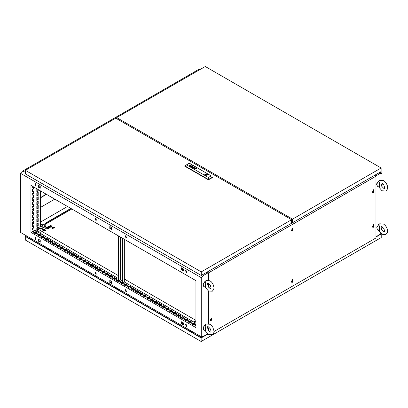 <?xml version="1.0" encoding="UTF-8"?>
<svg xmlns="http://www.w3.org/2000/svg" width="408" height="408" viewBox="0 0 408 408"><rect width="100%" height="100%" fill="white"/><g stroke="black" fill="none" stroke-linecap="round" stroke-linejoin="round"><path stroke-width="0.61" d="M381.026 183.279L381.745 186.267L383.546 188.2L384.397 188.43L384.622 187.445L383.851 185.059L382.056 183.131L381.301 182.881L381.026 183.279M376.635 184.426L378.644 180.943M379.348 182.554L379.348 187.19L378.792 187.042L379.348 182.554L378.777 181.147L379.71 180.316L383.546 180.545L385.035 181.718L386.437 183.569L387.335 185.686L387.376 189.113L385.892 191.015L382.056 190.781L378.787 187.037M378.792 187.042L377.283 186.17L376.793 183.61L379.307 180.596M382.602 183.524L381.531 185.864M381.026 226.777L381.745 229.77L383.546 231.698L384.397 231.933L384.622 230.943L383.851 228.562L382.056 226.629L381.301 226.379L381.026 226.777M376.635 227.924L378.644 224.446M379.348 226.058L379.348 230.688L378.792 230.54L379.348 226.058L378.777 224.65L379.71 223.814L383.546 224.048L385.035 225.216L386.437 227.072L387.335 229.184L387.376 232.611L385.892 234.513L382.056 234.284L378.787 230.54M378.792 230.54L377.283 229.668L376.793 227.108L379.307 224.094M382.602 227.021L381.531 229.362M195.947 325.084L195.095 325.252L195.947 325.426L195.197 325.426M192.143 322.881L191.326 323.08L192.143 322.881M192.178 323.253L191.434 323.253M188.379 320.708L187.558 320.902L188.379 320.708M188.409 321.076L187.665 321.076M184.61 318.531L183.794 318.73L184.61 318.531M184.645 318.903L183.901 318.903M180.841 316.358L180.025 316.552L180.841 316.358M180.877 316.73L180.132 316.73M177.077 314.185L176.256 314.379L177.077 314.185M177.108 314.553L176.363 314.553M173.308 312.008L172.492 312.202L173.308 312.008M173.344 312.38L172.599 312.38M169.539 309.835L168.723 310.029L169.539 309.835M169.575 310.202L168.83 310.202M165.776 307.658L164.954 307.856L165.776 307.658M165.806 308.03L165.061 308.03M162.007 305.485L161.191 305.679L162.007 305.485M162.042 305.852L161.298 305.852M158.243 303.307L157.422 303.506L158.243 303.307M158.273 303.68L157.529 303.68M154.474 301.135L153.653 301.328L154.474 301.135M154.505 301.502L153.76 301.502M150.705 298.957L149.889 299.156L150.705 298.957M150.741 299.329L149.996 299.329M146.941 296.784L146.12 296.978L146.941 296.784M146.972 297.151L146.227 297.151M143.172 294.607L142.351 294.805L143.172 294.607M143.208 294.979L142.458 294.979M139.403 292.434L138.587 292.628L139.403 292.434M139.439 292.801L138.695 292.801M135.64 290.256L134.819 290.455L135.64 290.256M135.67 290.629L134.926 290.629M131.871 288.084L131.05 288.278L131.871 288.084M131.906 288.456L131.157 288.456M128.102 285.911L127.286 286.105L128.102 285.911M128.137 286.278L127.393 286.278M124.338 283.733L123.517 283.927L124.338 283.733M124.369 284.106L123.624 284.106M120.569 281.561L119.748 281.755L120.569 281.561M120.605 281.928L119.855 281.928M116.8 279.383L115.984 279.582L116.8 279.383M116.836 279.755L116.091 279.755M113.036 277.21L112.215 277.404L113.036 277.21M113.067 277.578L112.322 277.578M109.267 275.033L108.446 275.232L109.267 275.033M109.303 275.405L108.553 275.405M105.499 272.86L104.683 273.054L105.499 272.86M105.534 273.227L104.79 273.227M101.735 270.683L100.914 270.881L101.735 270.683M101.765 271.055L101.021 271.055M97.966 268.51L97.145 268.704L97.966 268.51M98.002 268.877L97.252 268.877M94.197 266.332L93.381 266.531L94.197 266.332M94.233 266.705L93.488 266.705M90.433 264.16L89.612 264.353L90.433 264.16M90.464 264.527L89.719 264.527M86.664 261.987L85.848 262.181L86.664 261.987M86.7 262.354L85.95 262.354M82.895 259.809L82.079 260.003L82.895 259.809M82.931 260.182L82.187 260.182M79.132 257.637L78.311 257.831L79.132 257.637M79.162 258.004L78.418 258.004M75.363 255.459L74.547 255.658L75.363 255.459M75.398 255.831L74.649 255.831M71.594 253.286L70.778 253.48L71.594 253.286M71.629 253.654L70.885 253.654M67.83 251.109L67.009 251.308L67.83 251.109M67.861 251.481L67.116 251.481M64.061 248.936L63.245 249.13L64.061 248.936M64.097 249.303L63.347 249.303M60.292 246.758L59.476 246.957L60.292 246.758M60.328 247.131L59.583 247.131M56.528 244.586L55.707 244.78L56.528 244.586M56.559 244.953L55.814 244.953M52.76 242.408L51.944 242.607L52.76 242.408M52.795 242.78L52.045 242.78M48.991 240.236L48.175 240.429L48.991 240.236M49.026 240.603L48.282 240.603M45.227 238.058L44.406 238.257L45.227 238.058M45.257 238.43L44.513 238.43M41.458 235.885L40.642 236.079L41.458 235.885M41.494 236.252L40.744 236.252M37.689 233.713L36.873 233.906L37.689 233.713M37.725 234.08L36.98 234.08M33.925 231.535L33.104 231.729L33.925 231.535M33.956 231.907L33.211 231.907M193.724 324.574L193.351 323.932M193.387 324.732L193.147 323.926L193.387 324.732M186.191 320.224L185.819 319.581M185.854 320.382L185.614 319.576L185.854 320.382M182.422 318.051L182.05 317.404M182.085 318.209L181.846 317.399L182.085 318.209M178.658 315.879L178.286 315.231M178.321 316.032L178.082 315.226L178.321 316.032M174.889 313.701L174.517 313.053M174.553 313.859L174.313 313.048L174.553 313.859M171.12 311.528L170.748 310.881M170.784 311.681L170.544 310.876L170.784 311.681M167.356 309.351L166.984 308.708M167.02 309.509L166.78 308.698L167.02 309.509M163.588 307.178L163.215 306.53M163.251 307.331L163.011 306.525L163.251 307.331M159.819 305L159.446 304.358M159.482 305.159L159.242 304.353L159.482 305.159M156.055 302.828L155.683 302.18M155.718 302.981L155.479 302.175L155.718 302.981M152.286 300.65L151.914 300.007M151.949 300.808L151.71 300.002L151.949 300.808M148.517 298.478L148.145 297.83M148.18 298.63L147.941 297.825L148.18 298.63M144.753 296.3L144.381 295.657M144.417 296.458L144.177 295.652L144.417 296.458M140.984 294.127L140.612 293.48M140.648 294.28L140.408 293.474L140.648 294.28M137.216 291.95L136.843 291.307M136.879 292.108L136.639 291.302L136.879 292.108M133.452 289.777L133.079 289.129M133.115 289.935L132.875 289.124L133.115 289.935M125.914 285.427L125.542 284.779M125.577 285.585L125.338 284.774L125.577 285.585M118.381 281.076L118.009 280.434M118.045 281.234L117.805 280.423L118.045 281.234M114.612 278.904L114.24 278.256M114.276 279.057L114.036 278.251L114.276 279.057M110.849 276.726L110.476 276.083M110.512 276.884L110.272 276.078L110.512 276.884M107.08 274.553L106.707 273.906M106.743 274.706L106.503 273.901L106.743 274.706M103.311 272.376L102.938 271.733M102.974 272.534L102.734 271.728L102.974 272.534M99.547 270.203L99.175 269.555M99.21 270.356L98.971 269.55L99.21 270.356M95.778 268.025L95.406 267.383M95.441 268.184L95.202 267.378L95.441 268.184M92.014 265.853L91.637 265.205M91.672 266.006L91.433 265.2L91.672 266.006M88.245 263.68L87.873 263.033M87.909 263.833L87.669 263.027L87.909 263.833M84.476 261.502L84.104 260.855M84.14 261.661L83.9 260.85L84.14 261.661M80.713 259.33L80.335 258.682M80.371 259.483L80.131 258.677L80.371 259.483M76.944 257.152L76.571 256.505M76.607 257.31L76.367 256.499L76.607 257.31M73.175 254.98L72.802 254.332M72.838 255.133L72.599 254.327L72.838 255.133M69.411 252.802L69.034 252.159M69.069 252.96L68.83 252.154L69.069 252.96M65.642 250.629L65.27 249.982M65.306 250.782L65.066 249.976L65.306 250.782M61.873 248.452L61.501 247.809M61.537 248.61L61.297 247.804L61.537 248.61M58.109 246.279L57.732 245.631M57.768 246.432L57.528 245.626L57.768 246.432M54.34 244.101L53.968 243.459M54.004 244.259L53.764 243.454L54.004 244.259M50.572 241.929L50.199 241.281M50.235 242.082L49.995 241.276L50.235 242.082M43.039 237.578L42.667 236.931M42.702 237.731L42.463 236.926L42.702 237.731M35.506 233.228L35.134 232.58M35.17 233.386L34.93 232.575L35.17 233.386M46.808 239.751L46.43 239.108M46.471 239.909L46.232 239.103L46.471 239.909M129.984 286.763L130.596 287.793M190.261 321.56L190.873 322.59M39.576 234.564L40.188 235.595M125.878 235.865L125.348 235.809L125.878 237.604L126.414 237.655L125.878 235.865M125.521 235.763L126.184 237.431L126.541 237.532M125.878 289.802L125.348 289.751L125.878 291.541L126.414 291.593L125.878 289.802M125.521 289.7L126.184 291.368L126.541 291.47M186.155 324.6L185.62 324.549L186.155 326.339L186.686 326.395L186.155 324.6M185.793 324.498L186.456 326.165L186.818 326.267M186.155 270.662L185.62 270.611L186.155 272.401L186.686 272.452L186.165 270.667M185.793 270.56L186.456 272.228L186.818 272.33M35.471 237.604L34.935 237.553L35.471 239.343L36.001 239.394L35.471 237.604M35.108 237.502L35.771 239.17L36.128 239.272M95.742 272.401L95.212 272.35L95.742 274.14L96.278 274.196L95.742 272.401M95.385 272.299L96.043 273.967L96.405 274.069M95.742 218.464L95.212 218.413L95.742 220.203L96.278 220.254L95.732 218.459M95.385 218.362L96.043 220.029L96.405 220.131M35.471 183.666L34.935 183.61L35.471 185.405L36.001 185.456L35.46 183.661M35.108 183.559L35.771 185.232L36.128 185.334M32.834 229.949L33.073 229.143L32.834 229.949M32.497 229.704L32.793 229.189M32.834 225.599L33.073 224.793L32.834 225.599M32.497 225.354L32.793 224.839M32.834 221.248L33.073 220.442L32.834 221.248M32.497 221.003L32.793 220.488M32.834 216.898L33.073 216.092L32.834 216.898M32.497 216.653L32.793 216.138M32.834 212.548L33.073 211.742L32.834 212.548M32.497 212.303L32.793 211.793M32.834 208.197L33.073 207.391L32.834 208.197M32.497 207.953L32.793 207.442M32.834 203.847L33.073 203.041L32.834 203.847M32.497 203.602L32.793 203.092M32.834 199.497L33.073 198.691L32.834 199.497M32.497 199.252L32.793 198.742M32.834 195.146L33.073 194.341L32.834 195.146M32.497 194.907L32.793 194.392M32.834 190.796L33.073 189.99L32.834 190.796M32.497 190.556L32.793 190.041M33.298 222.569L32.365 223.232M32.472 222.09L32.492 223.355L33.298 223.12M31.987 214.322L32.722 213.246M31.987 214.302L32.701 213.256M31.987 209.411L32.594 209.467M32.222 211.048L31.987 210.895M31.987 210.11L32.487 209.518L33.298 209.702M38.179 228.419L38.179 227.164L36.827 227.945L36.827 230.903L37.5 230.515M36.827 188.797L36.827 191.755L38.179 190.97L38.179 189.582M36.827 193.147L38.179 192.362L38.179 195.32L36.827 196.105L36.827 193.147M36.827 197.498L38.179 196.712L38.179 199.67L36.827 200.456L36.827 197.498M36.827 201.848L38.179 201.062L38.179 204.02L36.827 204.806L36.827 201.848M36.827 206.198L38.179 205.413L38.179 208.371L36.827 209.156L36.827 206.198M36.827 210.548L38.179 209.763L38.179 212.721L36.827 213.506L36.827 210.548M36.827 214.899L38.179 214.113L38.179 217.071L36.827 217.857L36.827 214.899M36.827 219.249L38.179 218.464L38.179 221.422L36.827 222.207L36.827 219.249M36.827 223.594L38.179 222.814L38.179 225.772L36.827 226.552L36.827 223.594M33.675 223.691L33.675 221.396L31.987 222.37L31.987 224.665L33.675 223.691L33.298 223.477L33.298 221.615M33.675 214.99L33.675 212.696L31.987 213.67L31.987 215.965L33.675 214.99L33.298 214.776L33.298 212.915M33.675 206.29L33.675 203.995L31.987 204.969L31.987 207.269L33.675 206.29L33.298 206.076L33.298 204.214M33.675 197.594L33.675 195.294L31.987 196.268L31.987 198.569L33.675 197.594L33.298 197.375L33.298 195.514M33.298 186.813L33.298 188.674L33.675 188.894L33.675 186.976M33.675 188.894L31.987 189.868L31.987 187.568L33.344 186.787M30.947 185.405L30.947 232.381L195.947 327.644L195.947 280.668L30.947 185.405M118.646 278.664L34.716 230.209L30.947 232.381M34.415 232.626L34.415 233.182M40.367 190.842L40.367 226.547M32.497 186.298L32.793 186.466M33.675 193.244L33.675 190.944L31.987 191.918L31.987 194.218L33.675 193.244L33.298 193.025L33.298 191.163M33.675 201.945L33.675 199.645L31.987 200.619L31.987 202.919L33.675 201.945L33.298 201.725L33.298 199.864M33.675 210.64L33.675 208.345L31.987 209.319L31.987 211.614L33.675 210.64L33.298 210.426L33.298 208.565M33.675 219.341L33.675 217.046L31.987 218.02L31.987 220.315L33.675 219.341L33.298 219.127L33.298 217.265M33.675 228.041L33.675 225.746L31.987 226.721L31.987 229.016L33.675 228.041L33.298 227.827L33.298 225.961M37.429 230.122L36.827 230.469M37.806 227.384L37.806 228.633M37.806 189.363L37.806 190.755L36.827 191.321M37.806 192.581L37.806 195.106L36.827 195.672M37.806 196.931L37.806 199.456L36.827 200.022M37.806 201.282L37.806 203.806L36.827 204.367M37.806 205.632L37.806 208.156L36.827 208.718M37.806 209.982L37.806 212.502L36.827 213.068M37.806 214.333L37.806 216.852L36.827 217.418M37.806 218.683L37.806 221.202L36.827 221.768M37.806 223.033L37.806 225.553L36.827 226.119M33.298 223.477L31.987 224.232M33.298 214.776L31.987 215.531M33.298 206.076L31.987 206.831M33.298 197.375L31.987 198.13M33.298 188.674L31.987 189.434M33.298 193.025L31.987 193.78M33.298 201.725L31.987 202.48M33.298 210.426L31.987 211.181M33.298 219.127L31.987 219.881M33.298 227.827L31.987 228.582M111.807 229.235L110.119 228.261L110.119 226.659M183.381 270.555L181.693 269.581L181.693 267.985M40.229 187.91L38.541 186.935L38.541 185.334M111.807 283.172L110.119 282.198L110.119 280.597M183.381 324.498L181.693 323.524L181.693 321.922M40.229 241.847L38.541 240.873L38.541 239.272M32.416 209.09L32.701 209.442M186.864 326.176L185.946 325.645M183.381 324.161L181.693 323.187M126.592 291.373L125.674 290.843M111.807 282.841L110.119 281.867M96.451 273.977L95.533 273.447M40.229 241.516L38.541 240.541M36.179 239.175L35.261 238.644M202.506 274.706L203.633 275.359L201.226 277.654L20.4 173.257L22.812 170.962L25.372 172.441M20.4 173.257L20.4 232.351L201.226 336.748L203.633 336.258L207.647 333.943M380.491 233.835L380.766 233.993L375.977 236.757L379.634 234.646L380.904 233.437M380.134 172.156L382.046 173.257L379.634 173.747L378.507 173.094M199.568 69.783L198.813 69.35L201.129 68.881M49.985 227.491L47.109 229.153M45.13 230.296L44.217 230.821M71.155 208.615L45.319 223.533L45.14 224.4M43.865 230.622L43.957 230.183M43.564 230.449L43.748 229.551L44.207 230.331L44.696 230.046M44.758 224.619L45.013 223.36L45.319 223.533M70.854 208.442L45.013 223.36M288.415 216.776L287.507 217.301M121.553 121.482L122.456 120.962M111.807 283.519L111.807 281.571L109.818 280.423L109.818 282.372L111.807 283.519M111.807 229.582L111.807 227.633L109.818 226.486L109.818 228.434L111.807 229.582M183.381 270.907L183.381 268.959L181.392 267.806L181.392 269.759L183.381 270.907M183.381 324.845L183.381 322.896L181.392 321.749L181.392 323.697L183.381 324.845M40.229 242.199L40.229 240.246L38.24 239.098L38.24 241.046L40.229 242.199M40.229 188.256L40.229 186.308L38.24 185.161L38.24 187.109L40.229 188.256M201.226 277.654L201.226 336.748M382.046 173.257L382.046 179.969M382.046 185.089L382.046 186.742M382.046 190.781L382.046 223.467M382.046 228.592L382.046 230.239M198.813 69.35L22.812 170.962M203.633 275.359L208.095 272.784M375.926 175.889L379.634 173.747M191.852 324.08L193.54 323.105L195.529 324.253L193.841 325.227L191.852 324.08M188.083 321.902L189.771 320.928L191.76 322.08L190.072 323.054L188.083 321.902M184.314 319.729L186.002 318.755L187.991 319.903L186.308 320.877L184.314 319.729M180.55 317.557L182.238 316.582L184.227 317.73L182.539 318.704L180.55 317.557M176.781 315.379L178.469 314.405L180.458 315.552L178.77 316.526L176.781 315.379M173.018 313.206L174.701 312.232L176.69 313.38L175.006 314.354L173.018 313.206M169.249 311.029L170.937 310.055L172.926 311.202L171.238 312.176L169.249 311.029M165.48 308.856L167.168 307.882L169.157 309.029L167.469 310.004L165.48 308.856M161.716 306.678L163.399 305.704L165.388 306.852L163.705 307.826L161.716 306.678M157.947 304.506L159.635 303.532L161.624 304.679L159.936 305.653L157.947 304.506M154.178 302.328L155.866 301.354L157.855 302.501L156.167 303.481L154.178 302.328M150.414 300.155L152.097 299.181L154.091 300.329L152.403 301.303L150.414 300.155M146.645 297.978L148.334 297.004L150.322 298.156L148.634 299.13L146.645 297.978M142.876 295.805L144.565 294.831L146.554 295.978L144.865 296.953L142.876 295.805M139.113 293.627L140.801 292.653L142.79 293.806L141.102 294.78L139.113 293.627M135.344 291.455L137.032 290.481L139.021 291.628L137.333 292.602L135.344 291.455M131.575 289.282L133.263 288.308L135.252 289.456L133.564 290.43L131.575 289.282M127.811 287.105L129.499 286.13L131.488 287.278L129.8 288.252L127.811 287.105M124.042 284.932L125.73 283.958L127.719 285.105L126.031 286.079L124.042 284.932M122.956 282.356L123.95 282.928L122.262 283.902L120.273 282.754L122.191 281.913M119.416 280.311L120.187 280.755L118.498 281.729L116.51 280.582L118.198 279.608L118.646 279.868M112.741 278.404L114.429 277.43L116.418 278.577L114.73 279.551L112.741 278.404M108.972 276.231L110.66 275.257L112.649 276.405L110.961 277.379L108.972 276.231M105.208 274.054L106.896 273.08L108.885 274.227L107.197 275.206L105.208 274.054M101.439 271.881L103.127 270.907L105.116 272.054L103.428 273.029L101.439 271.881M97.67 269.703L99.358 268.729L101.347 269.882L99.659 270.856L97.67 269.703M93.906 267.531L95.594 266.557L97.583 267.704L95.895 268.678L93.906 267.531M90.137 265.358L91.826 264.379L93.814 265.531L92.126 266.506L90.137 265.358M86.368 263.18L88.057 262.206L90.046 263.354L88.358 264.328L86.368 263.18M82.605 261.008L84.293 260.034L86.282 261.181L84.594 262.155L82.605 261.008M78.836 258.83L80.524 257.856L82.513 259.004L80.825 259.978L78.836 258.83M75.067 256.658L76.755 255.683L78.744 256.831L77.056 257.805L75.067 256.658M71.303 254.48L72.991 253.506L74.98 254.653L73.292 255.627L71.303 254.48M67.534 252.307L69.222 251.333L71.211 252.481L69.523 253.455L67.534 252.307M63.765 250.13L65.453 249.155L67.442 250.303L65.754 251.277L63.765 250.13M60.002 247.957L61.69 246.983L63.679 248.13L61.99 249.104L60.002 247.957M56.233 245.779L57.921 244.805L59.91 245.953L58.222 246.932L56.233 245.779M52.464 243.607L54.152 242.632L56.141 243.78L54.453 244.754L52.464 243.607M48.7 241.429L50.388 240.455L52.377 241.607L50.689 242.582L48.7 241.429M44.931 239.256L46.619 238.282L48.608 239.43L46.92 240.404L44.931 239.256M41.162 237.084L42.85 236.105L44.839 237.257L43.151 238.231L41.162 237.084M37.398 234.906L39.086 233.932L41.075 235.079L39.387 236.054L37.398 234.906M33.629 232.733L35.318 231.759L37.307 232.907L35.618 233.881L33.629 232.733M195.947 323.294L123.996 281.755M122.191 280.709L120.457 279.71M186.854 272.264L185.849 271.519M183.381 270.259L181.983 269.749M126.577 237.466L125.72 236.982M111.807 228.939L110.405 228.424M96.441 220.065L95.584 219.581M40.229 187.614L38.831 187.099M36.164 185.268L35.159 184.518M38.541 186.935L38.24 187.109M38.541 240.873L38.24 241.046M181.693 323.524L181.392 323.697M181.693 269.581L181.392 269.759M111.807 228.587L110.66 227.929L109.818 228.434M110.119 282.198L109.818 282.372M31.987 214.414L32.803 213.2M31.987 214.236L32.64 213.292M31.987 213.716L32.258 213.644M192.153 324.253L193.54 323.452L195.228 324.426L194.279 323.881L194.279 324.977M188.384 322.08L189.771 321.28L191.459 322.254M184.62 319.903L186.002 319.102L187.69 320.076M180.851 317.73L182.238 316.929L183.926 317.903L182.978 317.353L182.978 318.449M177.082 315.552L178.469 314.752L180.157 315.726L179.209 315.18L179.209 316.276M173.318 313.38L174.701 312.579L176.389 313.553L175.44 313.002L175.44 314.099M169.549 311.202L170.937 310.401L172.625 311.375L171.676 310.83L171.676 311.926M165.781 309.029L167.168 308.229L168.856 309.203L167.907 308.652L167.907 309.749M162.017 306.852L163.399 306.051L165.087 307.025L164.138 306.479L164.138 307.576M158.248 304.679L159.635 303.878L161.323 304.853L160.375 304.307L160.375 305.403M154.479 302.501L155.866 301.706L157.554 302.68L156.606 302.129L156.606 303.226M150.715 300.329L152.097 299.528L153.785 300.502L152.837 299.957L152.837 301.053M146.946 298.156L148.334 297.356L150.022 298.33L149.073 297.779L149.073 298.875M143.177 295.978L144.565 295.178L146.253 296.152L145.304 295.606L145.304 296.703M139.414 293.806L140.801 293.005L142.484 293.979L141.535 293.429L141.535 294.525M135.645 291.628L137.032 290.827L138.72 291.802L137.771 291.256L137.771 292.352M131.876 289.456L133.263 288.655L134.951 289.629L134.002 289.078L134.002 290.175M128.112 287.278L129.499 286.477L131.182 287.451M124.343 285.105L125.73 284.305L127.418 285.279M120.574 282.928L122.191 282.26M122.655 282.53L123.65 283.101L122.701 282.555L122.701 283.652M116.81 280.755L118.198 279.954L118.646 280.214M119.116 280.485L119.881 280.928L119.116 280.485M113.041 278.577L114.429 277.777L116.117 278.756L115.168 278.205L115.168 279.301M109.273 276.405L110.66 275.604L112.348 276.578L111.399 276.032L111.399 277.129M105.509 274.227L106.896 273.431L108.584 274.405L107.63 273.855L107.63 274.951M101.74 272.054L103.127 271.254L104.815 272.228L103.867 271.682L103.867 272.779M97.971 269.882L99.358 269.081L101.046 270.055L100.098 269.504L100.098 270.601M94.207 267.704L95.594 266.903L97.282 267.877L96.329 267.332L96.329 268.428M90.438 265.531L91.826 264.731L93.514 265.705L92.565 265.154L92.565 266.251M86.669 263.354L88.057 262.553L89.745 263.527L88.796 262.981L88.796 264.078M82.906 261.181L84.293 260.38L85.981 261.355L85.027 260.804L85.027 261.9M79.137 259.004L80.524 258.203L82.212 259.177L81.263 258.631L81.263 259.728M75.373 256.831L76.755 256.03L78.443 257.004L77.495 256.454L77.495 257.55M71.604 254.653L72.991 253.852L74.679 254.827L73.726 254.281L73.726 255.377M67.835 252.481L69.222 251.68L70.91 252.654L69.962 252.108L69.962 253.2M64.071 250.303L65.453 249.502L67.142 250.481L66.193 249.931L66.193 251.027M60.302 248.13L61.69 247.33L63.378 248.304L62.424 247.758L62.424 248.855M56.533 245.953L57.921 245.157L59.609 246.131L58.66 245.58L58.66 246.677M52.77 243.78L54.152 242.979L55.84 243.953L54.891 243.408L54.891 244.504M49.001 241.607L50.388 240.807L52.076 241.781L51.122 241.23L51.122 242.326M45.232 239.43L46.619 238.629L48.307 239.603L47.359 239.057L47.359 240.154M41.468 237.257L42.85 236.456L44.538 237.431L43.59 236.88L43.59 237.976M37.699 235.079L39.086 234.279L40.775 235.253M33.93 232.907L35.318 232.106L37.006 233.08M184.967 320.101L184.967 319.704M181.198 317.929L181.198 317.526M177.429 315.751L177.429 315.353M173.665 313.579L173.665 313.181M169.896 311.406L169.896 311.003M166.127 309.228L166.127 308.83M162.364 307.056L162.364 306.653M158.595 304.878L158.595 304.48M154.826 302.705L154.826 302.303M151.062 300.528L151.062 300.13M147.293 298.355L147.293 297.952M143.524 296.177L143.524 295.78M139.76 294.005L139.76 293.602M135.992 291.827L135.992 291.429M124.69 285.304L124.69 284.906M118.932 280.571L118.932 281.474M117.157 280.954L117.157 280.556M113.388 278.781L113.388 278.378M109.619 276.604L109.619 276.206M105.856 274.431L105.856 274.028M102.087 272.253L102.087 271.856M98.318 270.081L98.318 269.678M94.554 267.903L94.554 267.505M90.785 265.73L90.785 265.327M87.016 263.553L87.016 263.155M83.252 261.38L83.252 260.977M79.483 259.202L79.483 258.805M75.715 257.03L75.715 256.632M71.951 254.857L71.951 254.454M68.182 252.679L68.182 252.282M64.413 250.507L64.413 250.104M60.649 248.329L60.649 247.931M56.88 246.157L56.88 245.754M53.117 243.979L53.117 243.581M49.348 241.806L49.348 241.403M45.579 239.629L45.579 239.231M194.58 324.054L194.58 324.804M183.279 317.526L183.279 318.276M179.51 315.353L179.51 316.103M175.741 313.181L175.741 313.925M171.977 311.003L171.977 311.753M168.208 308.83L168.208 309.575M164.439 306.653L164.439 307.403M160.675 304.48L160.675 305.225M156.907 302.303L156.907 303.052M153.138 300.13L153.138 300.875M149.374 297.952L149.374 298.702M145.605 295.78L145.605 296.529M141.836 293.602L141.836 294.352M138.072 291.429L138.072 292.179M134.303 289.252L134.303 290.001M123.002 282.729L123.002 283.478M119.233 280.556L119.233 281.301M115.469 278.378L115.469 279.128M111.7 276.206L111.7 276.95M107.931 274.028L107.931 274.778M104.168 271.856L104.168 272.6M100.399 269.678L100.399 270.428M96.63 267.505L96.63 268.255M92.866 265.327L92.866 266.077M89.097 263.155L89.097 263.905M85.333 260.977L85.333 261.727M81.564 258.805L81.564 259.554M77.795 256.632L77.795 257.377M74.032 254.454L74.032 255.204M70.263 252.282L70.263 253.026M66.494 250.104L66.494 250.854M62.73 247.931L62.73 248.676M58.961 245.754L58.961 246.503M55.192 243.581L55.192 244.326M51.428 241.403L51.428 242.153M47.66 239.231L47.66 239.981M43.891 237.053L43.891 237.803M183.381 269.061L181.693 268.087M111.807 227.735L110.119 226.761M40.229 186.415L38.541 185.441M186.91 271.947L186.002 271.427M183.381 269.912L182.238 269.255L181.693 269.566M126.633 237.15L125.572 236.716M96.497 219.749L95.436 219.32M40.229 187.267L39.086 186.604L38.541 186.92M36.22 184.951L35.318 184.431M37.806 225.553L38.179 225.772M37.806 221.202L38.179 221.422M37.806 216.852L38.179 217.071M37.806 212.502L38.179 212.721M37.806 208.156L38.179 208.371M37.806 203.806L38.179 204.02M37.806 199.456L38.179 199.67M37.806 195.106L38.179 195.32M37.806 190.755L38.179 190.97M35.318 231.759L35.318 232.106M39.086 233.932L39.086 234.279M42.85 236.105L42.85 236.456M46.619 238.282L46.619 238.629M50.388 240.455L50.388 240.807M54.152 242.632L54.152 242.979M57.921 244.805L57.921 245.157M61.69 246.983L61.69 247.33M65.453 249.155L65.453 249.502M69.222 251.333L69.222 251.68M72.991 253.506L72.991 253.852M76.755 255.683L76.755 256.03M80.524 257.856L80.524 258.203M84.293 260.034L84.293 260.38M88.057 262.206L88.057 262.553M91.826 264.379L91.826 264.731M95.594 266.557L95.594 266.903M99.358 268.729L99.358 269.081M103.127 270.907L103.127 271.254M106.896 273.08L106.896 273.431M110.66 275.257L110.66 275.604M114.429 277.43L114.429 277.777M118.198 279.608L118.198 279.954M121.961 281.78L121.961 282.127M125.73 283.958L125.73 284.305M129.499 286.13L129.499 286.477M133.263 288.308L133.263 288.655M137.032 290.481L137.032 290.827M140.801 292.653L140.801 293.005M144.565 294.831L144.565 295.178M148.334 297.004L148.334 297.356M152.097 299.181L152.097 299.528M155.866 301.354L155.866 301.706M159.635 303.532L159.635 303.878M163.399 305.704L163.399 306.051M167.168 307.882L167.168 308.229M170.937 310.055L170.937 310.401M174.701 312.232L174.701 312.579M178.469 314.405L178.469 314.752M182.238 316.582L182.238 316.929M186.002 318.755L186.002 319.102M189.771 320.928L189.771 321.28M193.54 323.105L193.54 323.452M39.086 186.604L39.086 186.951M95.594 219.229L95.594 219.575M110.66 227.929L110.66 228.276M125.73 236.63L125.73 236.977M182.238 269.255L182.238 269.601M207.432 326.997L208.156 329.99L209.957 331.918L210.809 332.153L211.028 331.163L210.263 328.782L208.463 326.854L207.708 326.599L207.432 326.997M203.046 328.144L205.056 324.666M205.76 326.278L205.183 324.87L206.122 324.034L209.957 324.268L211.446 325.436L212.849 327.293L214.011 331.036L213.787 332.836L212.298 334.739L208.463 334.504L205.199 330.76L205.76 326.278L205.76 330.913L203.694 329.894L203.204 327.333L205.714 324.314M209.013 327.247L207.942 329.588M207.432 283.499L208.156 286.493L209.957 288.42L210.809 288.655L211.028 287.666L210.263 285.284L208.463 283.351L207.708 283.101L207.432 283.499M203.046 284.646L205.056 281.168M205.76 282.78L205.183 281.372L206.122 280.536L209.957 280.77L211.446 281.938L212.849 283.79L214.011 287.538L213.787 289.333L212.298 291.236L208.463 291.006L205.199 287.263L205.76 282.78L205.76 287.41L203.694 286.39L203.204 283.83L205.714 280.816M209.013 283.744L207.942 286.085M291.633 219.683L115.785 118.157L25.372 170.355L201.226 271.881L291.633 219.683L291.633 223.247L201.226 275.446L201.226 271.881M25.372 170.355L25.372 173.92L201.226 275.446M206.045 174.823L206.591 174.695L206.045 174.823M194.932 168.545L195.197 168.667L194.927 168.468L195.366 168.101L195.876 168.259L195.901 168.581L195.356 168.708M194.81 168.529L195.299 168.045L194.835 168.438L195.09 168.713L195.748 168.83L196.187 168.356M190.521 166.541L190.679 166.127L191.714 166.214L191.138 165.883L191.918 166.148L191.041 166.816L190.521 166.541M193.219 167.994L193.407 167.668L193.749 167.969M192.902 167.831L193.739 167.673L192.913 167.77L193.514 168.106M196.314 168.371L195.065 168.019L194.687 168.529L194.968 168.785M194.687 168.55L194.968 168.8M194.728 168.8L195.968 168.948L196.432 168.249L194.922 167.974L194.54 168.468L194.728 168.8M196.794 168.448L196.411 167.912L194.203 168.438L194.58 168.968L196.794 168.438L196.411 167.912L194.203 168.448M194.376 168.463L194.728 168.938L194.417 168.28L195.151 167.816L196.539 168.167L196.044 169.019L194.728 168.922M207.815 174.675L207.116 173.946L204.724 174.675M207.366 174.027L204.724 174.66L205.178 175.292L207.815 174.66L207.366 174.027M205.464 175.42L207.335 174.695L207.565 174.206M192.163 165.617L191.826 165.617L192.163 165.617M192.499 165.811L192.158 165.811L192.499 165.811M186.578 164.888L208.427 177.506L211.196 175.904L189.348 163.287L184.768 165.847L184.768 166.194L208.427 179.851L213.007 177.21L213.007 176.863L208.427 179.505L208.427 179.851M193.739 167.673L194.131 167.749M193.433 168.178L194.443 167.627L193.504 167.407L194.259 167.652M193.04 166.765L191.74 167.035L192.244 166.291L191.505 167.081L192.816 166.811L192.168 167.469L193.688 167.127L192.413 167.423L192.918 166.683L191.74 167.035M190.699 165.556L190.215 165.342L189.184 165.745L190.786 164.822L190.25 165.276L190.862 165.648L189.858 166.132M195.299 168.045L196.177 168.305M195.213 168.856L195.509 168.902L195.213 168.871M195.707 168.907L196.268 168.519L195.707 168.927M208.427 177.506L208.427 179.505L184.768 165.847L189.348 163.2L211.196 175.904M207.116 173.946L205.204 174.695L205 175.165M196.62 168.438L196.044 169.04L194.728 168.938M196.462 168.387L195.192 167.912L194.534 168.504M193.739 167.693L194.131 167.77M194.443 167.637L193.519 167.413M192.413 167.438L193.571 167.056M192.816 166.826L192.183 167.474M192.377 166.382L191.515 167.091M191.418 166.418L190.567 166.377M191.225 166.515L190.776 166.551M191.225 166.53L190.776 166.566M190.378 166.372L191.74 166.173M190.995 165.959L191.918 166.178M190.25 165.276L190.704 165.373M190.883 165.587L190.704 165.388M189.2 165.755L190.898 164.903M192.484 165.816L192.173 165.821M196.182 168.351L195.417 168.065M196.08 168.382L195.356 168.728M195.055 168.448L195.498 168.178L195.957 168.438L195.498 168.703L195.039 168.438L195.498 168.178M195.942 168.448L195.498 168.193M205.326 175.364L205.326 174.981M206.764 175.241L206.764 174.15M207.177 175.022L207.177 173.971M207.218 174.981L207.218 174.41M291.633 222.202L292.541 222.727L292.541 219.157L381.143 168.004L205.29 66.478L116.688 117.632L292.541 219.157M116.688 118.677L116.688 117.632M121.793 121.625L121.196 121.278M288.028 217.602L287.431 217.255M292.541 222.727L381.143 171.569L381.143 168.004M210.615 285.988L210.268 285.289M210.528 285.952L210.018 285.646M373.82 225.486L373.213 226.312L373.397 226.578L374.003 225.751L373.82 225.486M373.611 226.588L373.611 225.476L373.611 226.588M373.458 226.991L372.82 227.052L373.458 224.9L374.095 224.839L373.458 226.991M372.82 227.052L372.305 226.751M373.575 224.548L374.095 224.839M373.366 226.511L373.952 225.731M211.533 319.184L210.921 320.01L211.109 320.275L211.716 319.449L211.533 319.184M211.319 320.285L211.319 319.173L211.319 320.285M211.171 320.688L210.528 320.749L211.171 318.597L211.808 318.536L211.171 320.688M210.528 320.749L210.018 320.443M211.288 318.24L211.808 318.536M211.079 320.204L211.66 319.428M373.82 190.689L373.213 191.51L373.391 191.775L374.003 190.954L373.82 190.689M373.611 191.791L373.611 190.674L373.611 191.791M373.458 192.188L372.82 192.255L373.458 190.102L374.095 190.036L373.458 192.188M372.82 192.255L372.305 191.949M373.575 189.746L374.095 190.036M373.366 191.709L373.952 190.929M292.674 280.515L292.067 281.336L292.245 281.602L292.862 280.78L292.674 280.515M292.465 281.617L292.465 280.5L292.465 281.617M292.312 282.015L291.674 282.081L292.312 279.929L292.954 279.863L292.312 282.015M291.674 282.081L291.159 281.775M292.434 279.572L292.954 279.863M292.22 281.535L292.806 280.755M292.674 229.357L292.067 230.183L292.255 230.449L292.862 229.622L292.674 229.357M292.465 230.459L292.465 229.347L292.465 230.459M292.312 230.862L291.674 230.923L292.312 228.771L292.954 228.709L292.312 230.862M291.674 230.923L291.159 230.622M292.434 228.419L292.954 228.709M292.22 230.377L292.806 229.602M292.312 228.48L292.796 228.322L292.312 231.152L291.261 230.984L292.312 228.48M292.312 279.633L292.796 279.475L292.312 282.31L291.261 282.137L292.312 279.633M373.458 189.807L373.942 189.649L373.458 192.484L372.407 192.311L373.458 189.807M211.171 318.306L211.65 318.148L211.171 320.979L210.115 320.81L211.171 318.306M373.458 224.609L373.942 224.451L373.458 227.281L372.407 227.113L373.458 224.609M210.747 286.334L210.115 286.008L210.084 284.993M214.011 331.485L375.977 237.976L375.977 176.21L208.651 272.809L208.651 280.235M208.651 284.922L208.651 287.227M208.651 291.108L208.651 323.733M208.651 328.42L208.651 330.73M375.977 176.21L375.855 175.409L375.039 175.093M206.723 272.274L207.366 272.641L207.228 273.284M207.228 334.183L207.264 334.509L207.264 334.162M208.595 334.575L207.264 334.509M26.607 235.931L25.75 236.431L201.149 337.697L207.228 334.33M207.264 273.263L207.264 272.743L208.651 272.809M206.499 272.401L207.228 272.825M29.473 237.589L28.611 238.083M26.382 235.804L25.296 236.431L25.296 239.996L201.149 341.522L381.22 237.558L381.22 233.993L380.659 233.672M25.296 236.431L201.149 337.957L201.149 341.522M201.149 337.957L207.228 334.443M375.977 237.023L381.22 233.993M44.63 238.491L44.916 238.328M185.941 325.038L186.905 325.987M186.053 324.549L185.921 324.906L186.895 325.722M189.123 329.761L188.868 329.909M181.03 325.089L181.03 326.079M188.567 330.429L188.567 329.44M191.913 331.367L191.051 331.867M191.612 331.194L190.75 331.694M189.725 330.108L188.868 330.602L188.868 329.613M186.247 324.661L186.247 325.089L186.808 325.411M47.175 247.809L46.92 247.957M39.086 243.137L39.086 244.127M46.619 248.477L46.619 247.488M49.965 249.416L49.108 249.915M49.664 249.242L48.802 249.742M47.782 248.156L46.92 248.651L46.92 247.661M116.265 287.696L116.01 287.844M108.176 283.025L108.176 284.019M115.709 288.364L115.709 287.375M119.054 289.308L118.198 289.802M118.754 289.134L117.892 289.629M116.872 288.043L116.01 288.543L116.01 287.548M67.488 206.499L40.367 222.161M46.242 194.234L40.367 197.625M54.759 199.15L40.367 207.458M46.471 194.366L40.367 197.89M52.097 228.506L51.663 227.894L54.208 227.287L54.647 227.894L52.097 228.506M54.193 227.292L54.621 227.894L52.112 228.495L51.683 227.894L54.193 227.292M50.072 228.154L49.985 227.455L50.118 227.894L46.206 228.832L45.533 227.894L50.791 225.466L52.04 226.165L49.985 227.455M46.532 228.985L51.291 226.241M43.758 230.811L45.665 230.352L45.339 229.898L43.906 229.066L41.998 229.526L43.758 230.811M71.813 208.998L44.095 225.002M40.29 233.08L40.29 232.56L37.429 230.459L37.429 228.852L38.785 228.067L40.856 229.22L45.752 226.394L45.752 225.961L43.569 224.696L42.412 225.364M37.429 228.852L118.646 275.742M124.338 279.026L195.947 320.372M45.569 230.612L43.906 229.592L42.09 229.786M51.607 226.425L50.791 225.991L48.812 227.134L45.579 228.154M52.168 227.588L52.617 227.322L52.178 227.593M53.168 227.894L54.04 228.398L53.152 227.904L52.408 228.332L53.897 227.455L53.168 227.914M52.239 227.975L53.31 227.378L52.239 227.975M193.851 322.085L193.958 321.014L195.947 321.897M190.704 322.218L189.424 321.478M183.58 318.102L183.279 317.929M179.811 315.93L179.51 315.751M176.042 313.752L175.741 313.579M172.278 311.579L171.977 311.406M168.509 309.402L168.208 309.228M164.74 307.229L164.439 307.056M160.976 305.051L160.675 304.878M157.208 302.879L156.907 302.705M153.439 300.701L153.138 300.528M149.675 298.529L149.374 298.355M145.906 296.351L145.605 296.177M142.137 294.178L141.836 294.005M138.373 292.006L138.072 291.827M134.604 289.828L134.303 289.655M130.433 287.421L129.152 286.681M119.539 281.127L119.233 280.954M115.77 278.955L115.469 278.781M112.001 276.777L111.7 276.604M108.237 274.604L107.931 274.431M104.468 272.427L104.168 272.253M100.7 270.254L100.399 270.081M96.936 268.076L96.63 267.903M93.167 265.904L92.866 265.73M89.398 263.731L89.097 263.553M85.634 261.554L85.333 261.38M81.865 259.381L81.564 259.202M78.096 257.203L77.795 257.03M74.332 255.031L74.032 254.857M70.564 252.853L70.263 252.679M66.795 250.68L66.494 250.507M63.031 248.503L62.73 248.329M59.262 246.33L58.961 246.157M55.493 244.152L55.192 243.979M51.729 241.98L51.428 241.806M47.96 239.802L47.66 239.629M44.192 237.629L43.891 237.456M44.207 230.331L44.207 229.765M194.234 320.963L194.968 322.636L195.947 323.202M48.583 227.169L48.583 226.649M48.812 227.134L48.812 226.613M39.158 234.32L39.275 234.799L39.836 234.911M39.423 234.865L39.77 234.809M42.702 234.819L39.989 232.907L40.29 232.733M36.674 231.341L37.745 230.719M37.862 234.983L39.55 235.957M44.523 230.999L42.881 230.051M40.157 235.61L38.469 234.636M35.419 232.876L35.139 232.713M38.281 235.227L38.51 235.549M195.646 323.121L195.947 323.228M195.83 325.487L195.544 325.324M40.856 229.22L40.856 228.786L45.752 225.961M40.856 228.786L38.668 227.526L40.514 226.46L41.269 226.894L42.478 226.2L42.172 224.002L40.367 224.859L42.1 223.961M38.668 227.526L38.668 228.133M42.662 230.178L43.783 229.531M45.716 228.414L46.282 228.092L46.282 227.44M41.269 226.894L40.968 224.696L42.172 224.002M41.121 224.946L42.325 224.247M122.191 274.564L122.079 274.166M122.191 274.237L121.875 274.161L122.191 275.002M122.191 278.914L122.079 278.516M122.191 278.587L121.875 278.511L122.191 279.353M122.191 270.213L122.079 269.815M122.191 269.887L121.875 269.81L122.191 270.652M122.191 265.863L122.079 265.465M122.191 265.542L121.875 265.46L122.191 266.302M122.191 261.513L122.079 261.12M122.191 261.191L121.875 261.11L122.191 261.951M122.191 257.162L122.079 256.77M122.191 256.841L121.875 256.765L122.191 257.601M122.191 252.817L122.079 252.419M122.191 252.491L121.875 252.414L122.191 253.251M122.191 248.467L122.079 248.069M122.191 248.141L121.875 248.064L122.191 248.9M122.191 244.117L122.079 243.719M122.191 243.79L121.875 243.714L122.191 244.555M122.191 239.766L122.079 239.369M122.191 239.44L121.875 239.363L122.191 240.205M124.032 281.775L122.492 282.627L122.191 282.448L122.191 238.083M120.493 237.104L120.493 279.689L118.947 280.582L118.646 280.408L118.646 236.038M118.947 280.582L118.947 236.212M124.338 281.948L124.338 239.323M122.492 282.627L122.492 238.257M45.339 230.418L45.339 229.898M43.906 229.592L43.906 229.066M50.791 225.991L50.791 225.466M50.852 225.991L50.852 225.466M206.591 175.282L206.591 174.695M205.953 175.282L205.953 174.695M185.921 325.166L185.921 324.906M121.803 283.637L122.64 283.152M120.737 283.019L122.125 282.224"/></g></svg>
